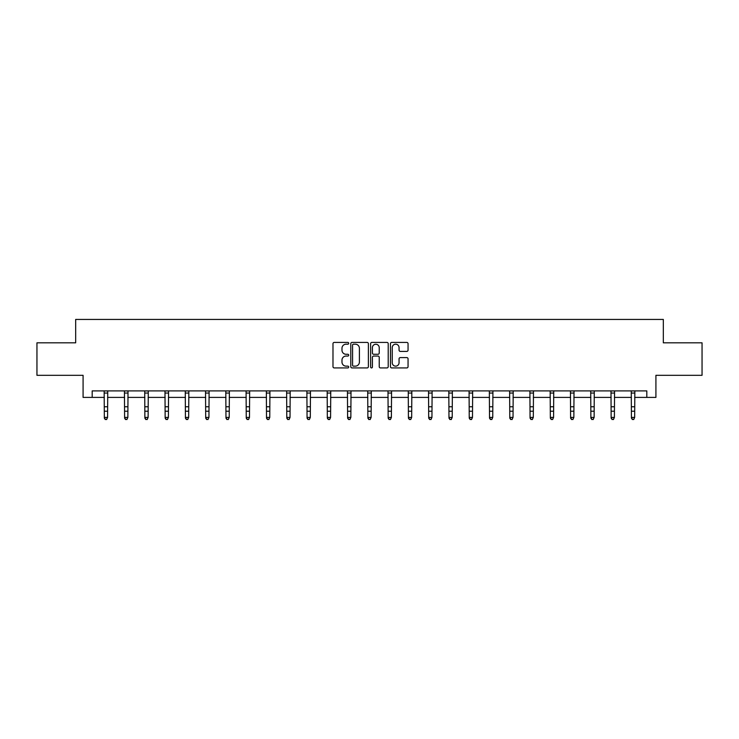 <?xml version="1.0" encoding="UTF-8"?>
<svg xmlns="http://www.w3.org/2000/svg" width="739" height="739" viewBox="0 0 739 739"><rect width="100%" height="100%" fill="white"/><g stroke="black" fill="none" stroke-linecap="round" stroke-linejoin="round"><path stroke-width="1.11" d="M348.706 343.312A0.896 0.896 0 0 0 347.82 342.416L334.259 342.416A1.275 1.275 0 0 0 332.984 343.69L332.984 366.655A1.275 1.275 0 0 0 334.259 367.93L347.82 367.93A0.896 0.896 0 0 0 348.706 367.034A0.896 0.896 0 0 0 347.82 366.138L346.064 366.138A4.083 4.083 0 0 1 341.981 362.055L341.981 360.142A4.083 4.083 0 0 1 346.064 356.059L347.82 356.059A0.896 0.896 0 0 0 348.706 355.173A0.896 0.896 0 0 0 347.82 354.277L346.064 354.277A4.083 4.083 0 0 1 341.981 350.194L341.981 348.281A4.083 4.083 0 0 1 346.064 344.198L347.82 344.198A0.896 0.896 0 0 0 348.706 343.312M406.783 351.404A1.275 1.275 0 0 0 408.057 350.129L408.057 343.69A1.275 1.275 0 0 0 406.783 342.416L391.725 342.416A1.275 1.275 0 0 0 390.451 343.69L390.451 366.655A1.275 1.275 0 0 0 391.725 367.93L406.783 367.93A1.275 1.275 0 0 0 408.057 366.655L408.057 358.868A1.275 1.275 0 0 0 406.783 357.593L400.335 357.593A1.275 1.275 0 0 0 399.06 358.868L399.06 362.729A3.409 3.409 0 0 1 395.651 366.138A3.409 3.409 0 0 1 392.233 362.729L392.233 347.616A3.409 3.409 0 0 1 395.651 344.198A3.409 3.409 0 0 1 399.06 347.616L399.06 350.129A1.275 1.275 0 0 0 400.335 351.404L406.783 351.404M92.181 397.406L92.181 390.903L646.819 390.903L646.819 397.406L655.918 397.406L655.918 375.31L702.05 375.31L702.05 342.822L663.326 342.822L663.326 319.433L75.674 319.433L75.674 342.822L36.95 342.822L36.95 375.31L83.082 375.31L83.082 397.406L104.328 397.406M368.382 343.69A1.275 1.275 0 0 0 367.107 342.416L352.06 342.416A1.275 1.275 0 0 0 350.785 343.69L350.785 366.655A1.275 1.275 0 0 0 352.06 367.93L367.107 367.93A1.275 1.275 0 0 0 368.382 366.655L368.382 343.69M371.893 342.416L386.94 342.416A1.275 1.275 0 0 1 388.215 343.69L388.215 366.655A1.275 1.275 0 0 1 386.94 367.93L380.502 367.93A1.275 1.275 0 0 1 379.227 366.655L379.227 357.343A1.275 1.275 0 0 0 377.952 356.059L373.675 356.059A1.275 1.275 0 0 0 372.401 357.343L372.401 367.034A0.896 0.896 0 0 1 371.505 367.93A0.896 0.896 0 0 1 370.618 367.034L370.618 343.69A1.275 1.275 0 0 1 371.893 342.416M107.58 397.406L124.605 397.406M127.856 397.406L144.872 397.406M148.123 397.406L165.148 397.406M168.4 397.406L185.424 397.406M188.667 397.406L205.691 397.406M208.943 397.406L225.968 397.406M229.219 397.406L246.244 397.406M249.486 397.406L266.511 397.406M269.763 397.406L286.787 397.406M290.03 397.406L307.054 397.406M310.306 397.406L327.331 397.406M330.582 397.406L347.607 397.406M350.849 397.406L367.874 397.406M371.126 397.406L388.151 397.406M391.393 397.406L408.418 397.406M411.669 397.406L428.694 397.406M431.945 397.406L448.97 397.406M452.213 397.406L469.237 397.406M472.489 397.406L489.514 397.406M492.756 397.406L509.781 397.406M513.032 397.406L530.057 397.406M533.309 397.406L550.333 397.406M553.576 397.406L570.6 397.406M573.852 397.406L590.877 397.406M594.128 397.406L611.144 397.406M614.395 397.406L631.42 397.406M634.672 397.406L646.819 397.406M353.464 344.198A0.896 0.896 0 0 0 352.568 345.095L352.568 365.251A0.896 0.896 0 0 0 353.464 366.138L355.311 366.138A4.083 4.083 0 0 0 359.394 362.055L359.394 348.281A4.083 4.083 0 0 0 355.311 344.198L353.464 344.198M379.227 347.681A3.409 3.409 0 0 0 375.818 344.263A3.409 3.409 0 0 0 372.401 347.681L372.401 353.002A1.275 1.275 0 0 0 373.675 354.277L377.952 354.277A1.275 1.275 0 0 0 379.227 353.002L379.227 347.681M104.162 390.903L104.328 417.415L107.58 417.415L106.601 419.567L105.307 419.281L106.601 419.567M106.601 419.281L107.58 417.415L107.746 390.903M105.307 419.567L104.328 418.135L104.328 417.415L105.307 419.281M124.438 390.903L124.605 417.415L127.856 417.415L126.877 419.567L125.575 419.281L126.877 419.567M126.877 419.281L127.856 417.415L128.013 390.903M125.575 419.567L124.605 418.135L124.605 417.415L125.575 419.281M144.715 390.903L144.872 417.415L148.123 417.415L147.153 419.567L145.851 419.281L147.153 419.567M147.153 419.281L148.123 417.415L148.29 390.903M145.851 419.567L144.872 418.135L144.872 417.415L145.851 419.281M164.982 390.903L165.148 417.415L168.4 417.415L167.42 419.567L166.127 419.281L167.42 419.567M167.42 419.281L168.4 417.415L168.566 390.903M166.127 419.567L165.148 418.135L165.148 417.415L166.127 419.281M185.258 390.903L185.424 417.415L188.667 417.415L187.697 419.567L186.394 419.281L187.697 419.567M187.697 419.281L188.667 417.415L188.833 390.903M186.394 419.567L185.424 418.135L185.424 417.415L186.394 419.281M205.525 390.903L205.691 417.415L208.943 417.415L207.964 419.567L206.671 419.281L207.964 419.567M207.964 419.281L208.943 417.415L209.109 390.903M206.671 419.567L205.691 418.135L205.691 417.415L206.671 419.281M225.801 390.903L225.968 417.415L229.219 417.415L228.24 419.567L226.938 419.281L228.24 419.567M228.24 419.281L229.219 417.415L229.376 390.903M226.938 419.567L225.968 418.135L225.968 417.415L226.938 419.281M246.078 390.903L246.244 417.415L249.486 417.415L248.516 419.567L247.214 419.281L248.516 419.567M248.516 419.281L249.486 417.415L249.653 390.903M247.214 419.567L246.244 418.135L246.244 417.415L247.214 419.281M266.345 390.903L266.511 417.415L269.763 417.415L268.784 419.567L267.49 419.281L268.784 419.567M268.784 419.281L269.763 417.415L269.929 390.903M267.49 419.567L266.511 418.135L266.511 417.415L267.49 419.281M286.621 390.903L286.787 417.415L290.03 417.415L289.06 419.567L287.757 419.281L289.06 419.567M289.06 419.281L290.03 417.415L290.196 390.903M287.757 419.567L286.787 418.135L286.787 417.415L287.757 419.281M306.888 390.903L307.054 417.415L310.306 417.415L309.336 419.567L308.034 419.281L309.336 419.567M309.336 419.281L310.306 417.415L310.472 390.903M308.034 419.567L307.054 418.135L307.054 417.415L308.034 419.281M327.165 390.903L327.331 417.415L330.582 417.415L329.603 419.567L328.301 419.281L329.603 419.567M329.603 419.281L330.582 417.415L330.739 390.903M328.301 419.567L327.331 418.135L327.331 417.415L328.301 419.281M347.441 390.903L347.607 417.415L350.849 417.415L349.88 419.567L348.577 419.281L349.88 419.567M349.88 419.281L350.849 417.415L351.016 390.903M348.577 419.567L347.607 418.135L347.607 417.415L348.577 419.281M367.708 390.903L367.874 417.415L371.126 417.415L370.147 419.567L368.853 419.281L370.147 419.567M370.147 419.281L371.126 417.415L371.292 390.903M368.853 419.567L367.874 418.135L367.874 417.415L368.853 419.281M387.984 390.903L388.151 417.415L391.393 417.415L390.423 419.567L389.12 419.281L390.423 419.567M390.423 419.281L391.393 417.415L391.559 390.903M389.12 419.567L388.151 418.135L388.151 417.415L389.12 419.281M408.261 390.903L408.418 417.415L411.669 417.415L410.699 419.567L409.397 419.281L410.699 419.567M410.699 419.281L411.669 417.415L411.835 390.903M409.397 419.567L408.418 418.135L408.418 417.415L409.397 419.281M428.528 390.903L428.694 417.415L431.945 417.415L430.966 419.567L429.664 419.281L430.966 419.567M430.966 419.281L431.945 417.415L432.112 390.903M429.664 419.567L428.694 418.135L428.694 417.415L429.664 419.281M448.804 390.903L448.97 417.415L452.213 417.415L451.243 419.567L449.94 419.281L451.243 419.567M451.243 419.281L452.213 417.415L452.379 390.903M449.94 419.567L448.97 418.135L448.97 417.415L449.94 419.281M469.071 390.903L469.237 417.415L472.489 417.415L471.51 419.567L470.216 419.281L471.51 419.567M471.51 419.281L472.489 417.415L472.655 390.903M470.216 419.567L469.237 418.135L469.237 417.415L470.216 419.281M489.347 390.903L489.514 417.415L492.756 417.415L491.786 419.567L490.484 419.281L491.786 419.567M491.786 419.281L492.756 417.415L492.922 390.903M490.484 419.567L489.514 418.135L489.514 417.415L490.484 419.281M509.624 390.903L509.781 417.415L513.032 417.415L512.062 419.567L510.76 419.281L512.062 419.567M512.062 419.281L513.032 417.415L513.199 390.903M510.76 419.567L509.781 418.135L509.781 417.415L510.76 419.281M529.891 390.903L530.057 417.415L533.309 417.415L532.329 419.567L531.036 419.281L532.329 419.567M532.329 419.281L533.309 417.415L533.475 390.903M531.036 419.567L530.057 418.135L530.057 417.415L531.036 419.281M550.167 390.903L550.333 417.415L553.576 417.415L552.606 419.567L551.303 419.281L552.606 419.567M552.606 419.281L553.576 417.415L553.742 390.903M551.303 419.567L550.333 418.135L550.333 417.415L551.303 419.281M570.434 390.903L570.6 417.415L573.852 417.415L572.873 419.567L571.58 419.281L572.873 419.567M572.873 419.281L573.852 417.415L574.018 390.903M571.58 419.567L570.6 418.135L570.6 417.415L571.58 419.281M590.71 390.903L590.877 417.415L594.128 417.415L593.149 419.567L591.847 419.281L593.149 419.567M593.149 419.281L594.128 417.415L594.285 390.903M591.847 419.567L590.877 418.135L590.877 417.415L591.847 419.281M610.987 390.903L611.144 417.415L614.395 417.415L613.425 419.567L612.123 419.281L613.425 419.567M613.425 419.281L614.395 417.415L614.562 390.903M612.123 419.567L611.144 418.135L611.144 417.415L612.123 419.281M631.254 390.903L631.42 417.415L634.672 417.415L633.692 419.567L632.399 419.281L633.692 419.567M633.692 419.281L634.672 417.415L634.838 390.903M632.399 419.567L631.42 418.135L631.42 417.415L632.399 419.281M107.737 390.931L104.181 390.931M107.58 406.764L104.328 406.764M107.58 411.217L104.328 411.217M107.58 393.046L104.328 393.046M128.004 390.931L124.448 390.931M127.856 406.764L124.605 406.764M127.856 411.217L124.605 411.217M127.856 393.046L124.605 393.046M148.28 390.931L144.724 390.931M148.123 406.764L144.872 406.764M148.123 411.217L144.872 411.217M148.123 393.046L144.872 393.046M168.547 390.931L164.991 390.931M168.4 406.764L165.148 406.764M168.4 411.217L165.148 411.217M168.4 393.046L165.148 393.046M188.824 390.931L185.267 390.931M188.667 406.764L185.424 406.764M188.667 411.217L185.424 411.217M188.667 393.046L185.424 393.046M209.1 390.931L205.544 390.931M208.943 406.764L205.691 406.764M208.943 411.217L205.691 411.217M208.943 393.046L205.691 393.046M229.367 390.931L225.811 390.931M229.219 406.764L225.968 406.764M229.219 411.217L225.968 411.217M229.219 393.046L225.968 393.046M249.643 390.931L246.087 390.931M249.486 406.764L246.244 406.764M249.486 411.217L246.244 411.217M249.486 393.046L246.244 393.046M269.92 390.931L266.354 390.931M269.763 406.764L266.511 406.764M269.763 411.217L266.511 411.217M269.763 393.046L266.511 393.046M290.187 390.931L286.63 390.931M290.03 406.764L286.787 406.764M290.03 411.217L286.787 411.217M290.03 393.046L286.787 393.046M310.463 390.931L306.907 390.931M310.306 406.764L307.054 406.764M310.306 411.217L307.054 411.217M310.306 393.046L307.054 393.046M330.73 390.931L327.174 390.931M330.582 406.764L327.331 406.764M330.582 411.217L327.331 411.217M330.582 393.046L327.331 393.046M351.007 390.931L347.45 390.931M350.849 406.764L347.607 406.764M350.849 411.217L347.607 411.217M350.849 393.046L347.607 393.046M371.283 390.931L367.717 390.931M371.126 406.764L367.874 406.764M371.126 411.217L367.874 411.217M371.126 393.046L367.874 393.046M391.55 390.931L387.993 390.931M391.393 406.764L388.151 406.764M391.393 411.217L388.151 411.217M391.393 393.046L388.151 393.046M411.826 390.931L408.27 390.931M411.669 406.764L408.418 406.764M411.669 411.217L408.418 411.217M411.669 393.046L408.418 393.046M432.093 390.931L428.537 390.931M431.945 406.764L428.694 406.764M431.945 411.217L428.694 411.217M431.945 393.046L428.694 393.046M452.37 390.931L448.813 390.931M452.213 406.764L448.97 406.764M452.213 411.217L448.97 411.217M452.213 393.046L448.97 393.046M472.646 390.931L469.08 390.931M472.489 406.764L469.237 406.764M472.489 411.217L469.237 411.217M472.489 393.046L469.237 393.046M492.913 390.931L489.357 390.931M492.756 406.764L489.514 406.764M492.756 411.217L489.514 411.217M492.756 393.046L489.514 393.046M513.189 390.931L509.633 390.931M513.032 406.764L509.781 406.764M513.032 411.217L509.781 411.217M513.032 393.046L509.781 393.046M533.456 390.931L529.9 390.931M533.309 406.764L530.057 406.764M533.309 411.217L530.057 411.217M533.309 393.046L530.057 393.046M553.733 390.931L550.176 390.931M553.576 406.764L550.333 406.764M553.576 411.217L550.333 411.217M553.576 393.046L550.333 393.046M574.009 390.931L570.453 390.931M573.852 406.764L570.6 406.764M573.852 411.217L570.6 411.217M573.852 393.046L570.6 393.046M594.276 390.931L590.72 390.931M594.128 406.764L590.877 406.764M594.128 411.217L590.877 411.217M594.128 393.046L590.877 393.046M614.552 390.931L610.996 390.931M614.395 406.764L611.144 406.764M614.395 411.217L611.144 411.217M614.395 393.046L611.144 393.046M634.819 390.931L631.263 390.931M634.672 406.764L631.42 406.764M634.672 411.217L631.42 411.217M634.672 393.046L631.42 393.046"/></g></svg>
